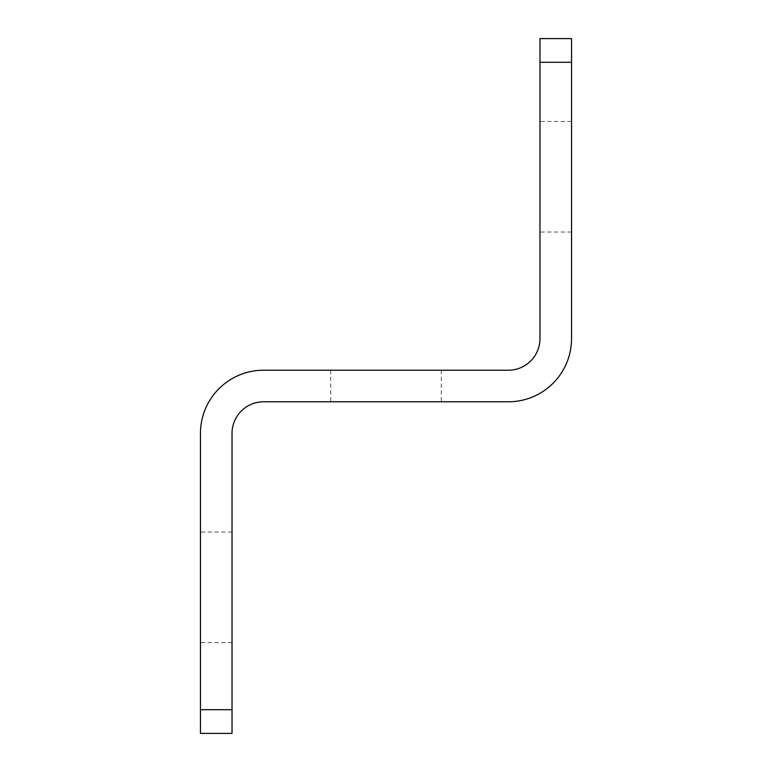 <?xml version="1.0" encoding="UTF-8"?>
<svg xmlns="http://www.w3.org/2000/svg" width="772" height="772" viewBox="0 0 772 772"><rect width="100%" height="100%" fill="white"/><g stroke="black" fill="none" stroke-linecap="round" stroke-linejoin="round"><path stroke-width="0.58" stroke-dasharray="3.86 2.9" d="M232.034 733.4L200.459 733.4L200.459 433.372A63.159 63.159 0 0 1 263.619 370.213L508.381 370.213A31.584 31.584 0 0 0 539.966 338.628L539.966 38.6L571.541 38.6L571.541 338.628A63.159 63.159 0 0 1 508.381 401.787L263.619 401.787A31.584 31.584 0 0 0 232.034 433.372L232.034 733.4M200.459 587.338L200.459 532.062L200.459 587.338M539.966 176.769L539.966 121.503L539.966 176.769M386 370.213L330.734 370.213L386 370.213M386 401.787L441.266 401.787L386 401.787M571.541 176.769L571.541 121.503L571.541 176.769M232.034 587.338L232.034 532.062L232.034 587.338M200.459 709.709L232.034 709.709M571.541 62.291L539.966 62.291M330.734 370.213L330.734 401.787M441.266 370.213L441.266 401.787M571.541 121.503L539.966 121.503M571.541 232.034L539.966 232.034M232.034 532.062L200.459 532.062M232.034 642.603L200.459 642.603"/><path stroke-width="1.16" d="M232.034 733.4L232.034 433.372A31.584 31.584 0 0 1 263.619 401.787L508.381 401.787A63.159 63.159 0 0 0 571.541 338.628L571.541 38.6L539.966 38.6L539.966 338.628A31.584 31.584 0 0 1 508.381 370.213L263.619 370.213A63.159 63.159 0 0 0 200.459 433.372L200.459 733.4L232.034 733.4M232.034 709.709L200.459 709.709M539.966 62.291L571.541 62.291"/></g></svg>
